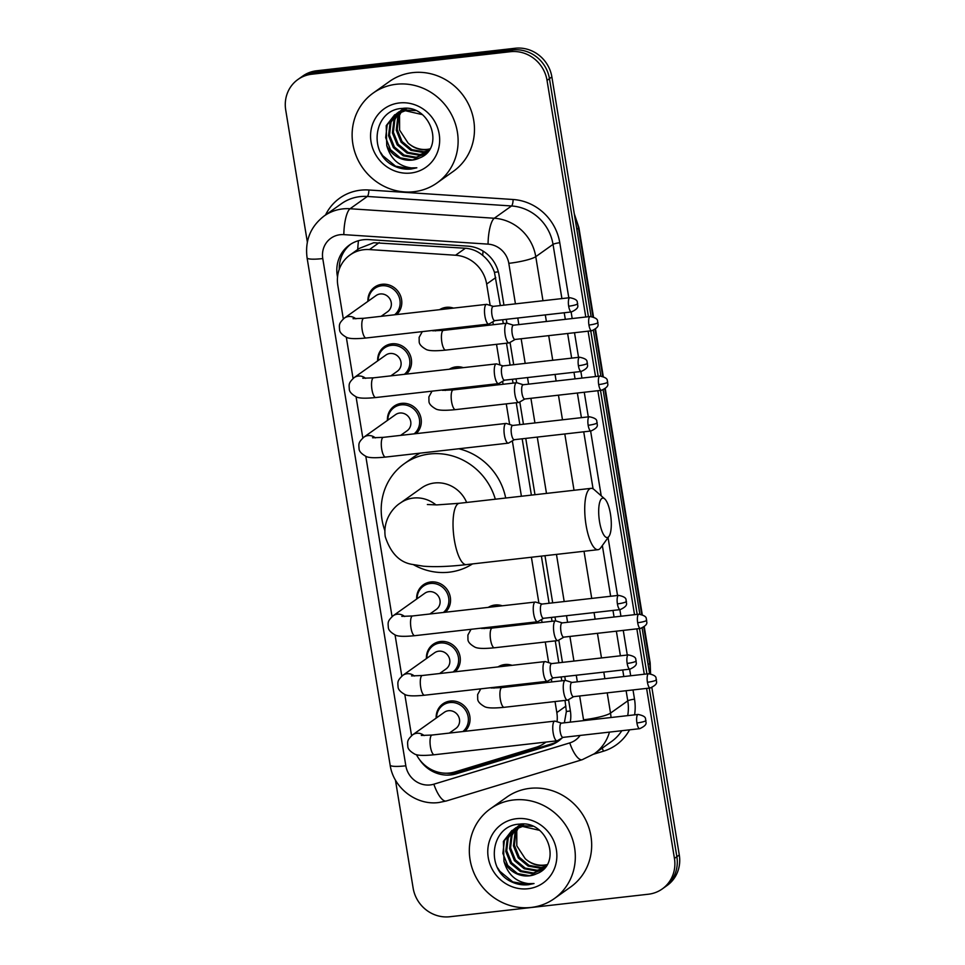 <?xml version="1.0" encoding="UTF-8"?>
<svg xmlns="http://www.w3.org/2000/svg" width="965" height="965" viewBox="0 0 965 965"><rect width="100%" height="100%" fill="white"/><g stroke="black" fill="none" stroke-linecap="round" stroke-linejoin="round"><path stroke-width="1.45" d="M449.304 369.233A17.635 16.61 54.6 0 1 456.035 366.869A17.635 16.61 54.6 0 1 463.284 367.641M475.769 386.193A17.635 16.61 54.6 0 1 475.661 387.363M488.302 607.371A17.635 16.61 54.6 0 1 495.033 605.007A17.635 16.61 54.6 0 1 502.282 605.791M514.767 624.343A17.635 16.61 54.6 0 1 514.659 625.513M498.049 666.912A17.635 16.61 54.6 0 1 504.779 664.547A17.635 16.61 54.6 0 1 512.029 665.319M524.526 683.883A17.635 16.61 54.6 0 1 524.405 685.053M439.558 309.693A17.635 16.61 54.6 0 1 446.288 307.328A17.635 16.61 54.6 0 1 453.538 308.112M466.023 326.665A17.635 16.61 54.6 0 1 465.902 327.835M426.409 658.576A17.635 16.61 54.6 0 1 433.128 644.331A17.635 16.61 54.6 0 1 440.535 641.508A17.635 16.61 54.6 0 1 458.484 651.773A17.635 16.61 54.6 0 1 455.178 671.773M436.168 718.105A17.635 16.61 54.6 0 1 442.887 703.859A17.635 16.61 54.6 0 1 450.281 701.048A17.635 16.61 54.6 0 1 468.23 711.314A17.635 16.61 54.6 0 1 464.925 731.313M387.411 420.426A17.635 16.61 54.6 0 1 394.13 406.181A17.635 16.61 54.6 0 1 401.536 403.37A17.635 16.61 54.6 0 1 419.486 413.635A17.635 16.61 54.6 0 1 416.18 433.623M416.663 599.036A17.635 16.61 54.6 0 1 423.382 584.79A17.635 16.61 54.6 0 1 430.788 581.967A17.635 16.61 54.6 0 1 448.725 592.233A17.635 16.61 54.6 0 1 445.42 612.232M377.665 360.886A17.635 16.61 54.6 0 1 384.384 346.652A17.635 16.61 54.6 0 1 391.79 343.83A17.635 16.61 54.6 0 1 409.739 354.095A17.635 16.61 54.6 0 1 406.422 374.094M367.918 301.357A17.635 16.61 54.6 0 1 374.637 287.112A17.635 16.61 54.6 0 1 382.044 284.289A17.635 16.61 54.6 0 1 399.98 294.554A17.635 16.61 54.6 0 1 396.675 314.554M500.353 305.567L494.454 272.311C492.066 265.532 488.157 259.899 482.705 255.399C477.651 251.141 471.885 248.765 465.395 248.246L373.708 242.734L359.294 248.403L350.03 254.977A33.075 31.133 -125.4 0 0 337.834 285.495L343.311 318.92M490.16 305.41L486.662 284.06A33.075 31.133 -125.4 0 0 455.552 255.243L369.438 249.573A33.075 31.133 -125.4 0 0 363.914 249.694A33.075 31.133 -125.4 0 0 350.03 254.977M564.356 722.809L566.371 711.482L565.008 700.409M561.799 680.808L561.16 676.948M558.844 662.786L555.261 640.881M552.052 621.267L551.413 617.419M549.097 603.258L541.377 556.117M531.389 495.117L522.174 438.81M519.846 424.648L516.263 402.731M513.054 383.129L512.415 379.269M510.099 365.108L506.516 343.202M503.296 323.589L502.669 319.729M557.058 721.748A33.075 31.133 -125.4 0 0 556.829 712.58L555.032 701.543M551.811 681.941L551.341 679.01M548.651 662.629L545.273 642.014M542.065 622.401L541.582 619.482M538.904 603.089L531.401 557.239M521.402 496.251L512.343 440.872M509.653 424.491L506.275 403.865M503.067 384.263L502.584 381.332M499.906 364.951L496.529 344.336M493.32 324.723L492.838 321.803M416.434 754.678A33.075 31.133 -125.4 0 0 454.985 771.916L536.118 747.272A33.075 31.133 -125.4 0 0 544.634 743.086A33.075 31.133 -125.4 0 0 545.973 742.085M346.326 337.328L353.057 378.449M356.073 396.856L362.816 437.989M365.819 456.397L392.055 616.599M395.071 635.006L401.814 676.139M404.818 694.535L411.56 735.668M503.947 305.169L499.002 274.953A33.075 31.133 -125.4 0 0 467.88 246.147L368.859 239.622A33.075 31.133 -125.4 0 0 363.335 239.742A33.075 31.133 -125.4 0 0 349.451 245.026A33.075 31.133 -125.4 0 0 337.255 275.544L337.533 277.172M339.258 269.295A33.075 31.133 54.6 0 1 350.693 244.205M307.34 242.07L285.712 110.01A33.075 31.133 54.6 0 1 297.908 79.504A33.075 31.133 54.6 0 1 311.792 74.221L510.389 51.7A33.075 31.133 54.6 0 1 547.034 80.385L585.779 317.015M646.598 688.395L674.438 858.428A33.075 31.133 54.6 0 1 662.243 888.946A33.075 31.133 54.6 0 1 648.359 894.229L449.762 916.75A33.075 31.133 54.6 0 1 413.129 888.065L395.433 780.058M588.095 331.176L595.526 376.543M597.854 390.704L634.524 614.693M636.852 628.854L644.282 674.233M297.908 79.504L302.757 76.054A33.075 31.133 54.6 0 1 316.641 70.771L515.238 48.25L512.813 49.975A33.075 31.133 54.6 0 1 549.459 78.66L588.433 316.713L549.459 78.66A33.075 31.133 54.6 0 0 512.813 49.975L314.216 72.496L512.813 49.975L510.389 51.7M300.332 77.779A33.075 31.133 54.6 0 1 314.216 72.496A33.075 31.133 54.6 0 0 300.332 77.779M651.87 687.587L679.288 854.99L676.863 856.715A33.075 31.133 54.6 0 1 664.668 887.221A33.075 31.133 54.6 0 0 676.863 856.715L649.252 688.093L676.863 856.715L674.438 858.428M590.761 330.874L598.191 376.241L590.761 330.874M600.507 390.403L637.19 614.391L600.507 390.403M639.505 628.553L646.936 673.932L639.505 628.553M570.255 722.134A33.075 31.133 -125.4 0 0 570.363 710.783L568.542 699.625M565.394 680.409L564.754 676.537M562.438 662.376L558.795 640.097M555.647 620.869L555.008 617.009M552.692 602.848L544.972 555.707M534.984 494.707L525.756 438.399M523.44 424.238L519.797 401.947M516.649 382.731L516.01 378.859M513.694 364.698L510.039 342.406M506.89 323.191L506.263 319.331M419.751 759.889A33.075 31.133 -125.4 0 0 456.336 773.809L549.652 745.475A33.075 31.133 -125.4 0 0 558.168 741.289A33.075 31.133 -125.4 0 0 562.052 737.984M559.362 740.396A33.075 31.133 54.6 0 1 552.077 743.75L458.761 772.084A33.075 31.133 54.6 0 1 446.602 773.206M515.238 48.25A33.075 31.133 54.6 0 1 551.871 76.935L591.099 316.484M593.379 330.368L600.857 376.012M603.125 389.908L639.855 614.162M642.123 628.046L649.602 673.691M679.288 854.99A33.075 31.133 54.6 0 1 667.092 885.496L662.243 888.946M413.913 191.721A55.126 51.893 54.6 0 1 356.447 156.523A55.126 51.893 54.6 0 1 373.178 93.062A55.126 51.893 54.6 0 1 396.326 84.257A55.126 51.893 54.6 0 1 453.791 119.455A55.126 51.893 54.6 0 1 437.061 182.916A55.126 51.893 54.6 0 1 413.913 191.721M373.178 93.062L389.534 81.434A55.126 51.893 54.6 0 1 412.67 72.628A55.126 51.893 54.6 0 1 470.148 107.827A55.126 51.893 54.6 0 1 453.417 171.287L437.061 182.916M397.085 113.363L391.018 122.229L389.522 134.967L394.359 146.97L404.142 155.112L416.156 157.259L425.842 153.821M415.408 110.589L406.289 110.046L394.576 114.919L386.217 125.655L386.748 145.57A24.909 23.462 54.6 0 0 412.127 160.118A24.909 23.462 54.6 0 0 419.305 158.079C445.589 148.61 430.33 104.184 402.429 108.43C373.938 109.238 367.749 152.374 392.791 165.341C398.702 168.453 404.866 169.671 411.259 168.996L416.832 167.801L411.355 167.91C398.762 166.245 390.56 158.803 386.748 145.57M396.567 113.653L390.053 122.917L388.557 135.643L393.394 147.657L403.177 155.799L415.203 157.934L426.759 153.085M422.151 114.558L405.324 110.734L394.576 114.919M399.245 112.338L394.866 119.491L393.37 132.229L398.207 144.243L407.99 152.374L420.004 154.521L427.374 152.422M398.69 112.567L393.901 120.179L392.405 132.905L397.242 144.919L407.025 153.061L419.051 155.208L427.049 152.772M401.561 111.518L398.714 116.765L397.218 129.491L402.043 141.505L411.826 149.647L423.852 151.782L428.737 150.721M400.97 111.699L397.749 117.441L396.253 130.179L401.09 142.193L410.873 150.323L422.887 152.47L428.4 151.179M429.932 148.887A24.909 23.462 54.6 0 1 427.266 149.358A24.909 23.462 54.6 0 1 408.05 143.001C413.659 148.079 419.896 150.323 426.735 149.732L429.739 149.225M395.059 114.582L387.17 124.968L385.674 137.693L390.511 149.708L400.294 157.85L412.32 159.985L419.305 158.079M405.505 108.37L397.013 113.267M398.907 111.844L397.52 112.965M406.687 108.442L398.412 112.181M403.816 108.357L400.861 110.529M402.755 109.117L401.368 110.227M400.933 110.625L399.655 111.892M403.949 108.357L402.26 109.455M400.415 110.915L399.112 112.145M404.287 108.357L403.503 109.154M403.093 109.6L401.935 111.023M404.058 108.357L402.96 109.407M402.538 109.841L401.344 111.216M399.377 102.953A35.934 33.835 54.6 0 1 439.196 134.123A35.934 33.835 54.6 0 1 410.861 173.025A35.934 33.835 54.6 0 1 371.043 141.855A35.934 33.835 54.6 0 1 399.377 102.953M408.05 143.001L399.606 130.106L399.558 114.847M380.536 152.301L382.731 155.642L395.578 166.185L411.355 168.911L416.832 167.801M599.542 521.715A19.843 5.935 83.5 0 0 608.963 536.347A19.843 5.935 83.5 0 0 610.447 513.959A19.843 5.935 83.5 0 0 604.717 498.905A19.843 5.935 83.5 0 0 599.542 521.715M608.963 536.347L600.712 547.818A30.868 9.228 -96.5 0 1 598.01 549.688A30.868 9.228 -96.5 0 1 586.057 525.044A30.868 9.228 -96.5 0 1 591.062 488.35A30.868 9.228 -96.5 0 1 594.114 489.569L604.717 498.905M466.65 502.451A30.868 29.059 -125.4 0 0 434.564 482.983A30.868 29.059 -125.4 0 0 421.608 487.916L400.403 502.994C393.105 507.469 382.767 520.026 385.264 536.709C390.729 553.343 399.848 562.595 412.622 564.465L423.587 566.214C435.299 567.106 449.545 566.576 466.312 564.621L598.01 549.688M472.5 563.922A60.638 57.08 54.6 0 1 449.171 572.185A60.638 57.08 54.6 0 1 413.418 564.658M384.854 530.617A60.638 57.08 54.6 0 1 404.359 463.658A60.638 57.08 54.6 0 1 429.811 453.972A60.638 57.08 54.6 0 1 495.322 499.207M404.359 463.658L413.442 457.193A60.638 57.08 54.6 0 1 420.113 453.152M458.809 448.761A60.638 57.08 54.6 0 1 505.696 498.024M353.045 318.691L363.817 318.281A9.927 2.967 83.5 0 0 362.213 330.078A9.927 2.967 83.5 0 0 362.309 330.681A9.927 2.967 83.5 0 0 366.049 338.003C353.286 339.27 348.944 338.413 346.821 337.509C342.008 334.855 339.584 332.237 339.571 329.656C339.234 324.614 338.715 323.492 344.336 318.124L376.073 295.555A9.927 9.336 54.6 0 1 390.584 300.308A9.927 9.336 54.6 0 1 387.58 311.731L381.115 316.327M368.353 301.044A16.538 15.573 54.6 0 1 374.673 288.439A16.538 15.573 54.6 0 1 381.609 285.797A16.538 15.573 54.6 0 1 398.642 295.869A16.538 15.573 54.6 0 1 394.625 314.783M493.248 306.375L486.927 304.409A9.927 2.967 83.5 0 0 486.529 304.361A9.927 2.967 83.5 0 0 486.058 304.554A9.927 2.967 83.5 0 0 484.925 316.158A9.927 2.967 83.5 0 0 488.76 324.083A9.927 2.967 83.5 0 0 489.146 323.951A9.927 2.967 83.5 0 0 489.231 323.902M493.392 306.424A7.165 2.147 83.5 0 0 493.115 306.387A7.165 2.147 83.5 0 0 492.777 306.532A7.165 2.147 83.5 0 0 491.957 314.916A7.165 2.147 83.5 0 0 494.731 320.633L571.449 311.936C581.027 307.473 576.732 305.193 577.709 303.649A7.165 1.11 -9.3 0 1 577.432 304.047A7.165 1.11 170.7 0 1 568.674 306.207A7.165 2.147 83.5 0 0 571.449 311.936M362.792 378.232L373.564 377.822A9.927 2.967 83.5 0 0 371.959 389.619A9.927 2.967 83.5 0 0 372.056 390.222A9.927 2.967 83.5 0 0 375.795 397.532C363.033 398.81 358.691 397.954 356.568 397.049C351.755 394.383 349.342 391.766 349.318 389.185C348.98 384.142 348.462 383.033 354.083 377.653L385.831 355.084A9.927 9.336 54.6 0 1 400.342 359.836A9.927 9.336 54.6 0 1 397.327 371.26L390.861 375.855M378.099 360.584A16.538 15.573 54.6 0 1 384.42 347.979A16.538 15.573 54.6 0 1 391.356 345.337A16.538 15.573 54.6 0 1 408.388 355.409A16.538 15.573 54.6 0 1 404.371 374.324M503.006 365.916L496.673 363.938A9.927 2.967 83.5 0 0 496.275 363.901A9.927 2.967 83.5 0 0 495.817 364.094A9.927 2.967 83.5 0 0 494.671 375.699A9.927 2.967 83.5 0 0 498.519 383.624A9.927 2.967 83.5 0 0 498.893 383.491A9.927 2.967 83.5 0 0 498.977 383.431M503.151 365.964A7.165 2.147 83.5 0 0 502.862 365.928A7.165 2.147 83.5 0 0 502.524 366.061A7.165 2.147 83.5 0 0 501.704 374.444A7.165 2.147 83.5 0 0 504.478 380.174L581.195 371.465C590.773 367.014 586.479 364.734 587.468 363.19A7.165 1.11 -9.3 0 1 587.19 363.576A7.165 1.11 170.7 0 1 578.421 365.747A7.165 2.147 83.5 0 0 581.195 371.465M372.538 437.76L383.31 437.35A9.927 2.967 83.5 0 0 381.706 449.147A9.927 2.967 83.5 0 0 381.814 449.75A9.927 2.967 83.5 0 0 385.554 457.072C372.78 458.351 368.449 457.494 366.314 456.578C361.501 453.924 359.089 451.306 359.064 448.725C358.727 443.683 358.208 442.561 363.829 437.193L395.578 414.624A9.927 9.336 54.6 0 1 410.089 419.377A9.927 9.336 54.6 0 1 407.073 430.8L400.608 435.396M387.846 420.125A16.538 15.573 54.6 0 1 394.166 407.507A16.538 15.573 54.6 0 1 401.114 404.866A16.538 15.573 54.6 0 1 418.147 414.95A16.538 15.573 54.6 0 1 414.13 433.864M512.753 425.444L506.42 423.478A9.927 2.967 83.5 0 0 506.034 423.442A9.927 2.967 83.5 0 0 505.564 423.623A9.927 2.967 83.5 0 0 504.418 435.239A9.927 2.967 83.5 0 0 508.266 443.152A9.927 2.967 83.5 0 0 508.639 443.031A9.927 2.967 83.5 0 0 508.736 442.971M512.898 425.493A7.165 2.147 83.5 0 0 512.608 425.469A7.165 2.147 83.5 0 0 512.27 425.601A7.165 2.147 83.5 0 0 511.45 433.985A7.165 2.147 83.5 0 0 514.224 439.702L590.954 431.005C600.519 426.554 596.237 424.262 597.214 422.73A7.165 1.11 -9.3 0 1 596.937 423.116A7.165 1.11 170.7 0 1 588.168 425.288A7.165 2.147 83.5 0 0 590.954 431.005M401.79 616.37L412.562 615.96A9.927 2.967 83.5 0 0 410.957 627.757A9.927 2.967 83.5 0 0 411.054 628.36A9.927 2.967 83.5 0 0 414.793 635.682C402.031 636.96 397.689 636.092 395.566 635.187C390.753 632.533 388.34 629.916 388.316 627.334C387.978 622.292 387.46 621.171 393.081 615.803L424.829 593.234A9.927 9.336 54.6 0 1 439.34 597.986A9.927 9.336 54.6 0 1 436.325 609.41L429.859 614.005M417.097 598.722A16.538 15.573 54.6 0 1 423.418 586.117A16.538 15.573 54.6 0 1 430.354 583.475A16.538 15.573 54.6 0 1 447.386 593.547A16.538 15.573 54.6 0 1 443.369 612.473M542.004 604.054L535.672 602.088A9.927 2.967 83.5 0 0 535.273 602.051A9.927 2.967 83.5 0 0 534.815 602.232A9.927 2.967 83.5 0 0 533.669 613.849A9.927 2.967 83.5 0 0 537.517 621.762A9.927 2.967 83.5 0 0 537.891 621.641A9.927 2.967 83.5 0 0 537.975 621.581M542.149 604.102A7.165 2.147 83.5 0 0 541.86 604.078A7.165 2.147 83.5 0 0 541.522 604.211A7.165 2.147 83.5 0 0 540.702 612.594A7.165 2.147 83.5 0 0 543.476 618.312L620.193 609.615C629.771 605.152 625.477 602.872 626.466 601.34A7.165 1.11 -9.3 0 1 626.188 601.726A7.165 1.11 170.7 0 1 617.419 603.897A7.165 2.147 83.5 0 0 620.193 609.615M411.536 675.91L422.308 675.5A9.927 2.967 83.5 0 0 420.704 687.297A9.927 2.967 83.5 0 0 420.812 687.9A9.927 2.967 83.5 0 0 424.552 695.222C411.778 696.489 407.435 695.632 405.312 694.728C400.499 692.074 398.087 689.444 398.062 686.875C397.725 681.833 397.206 680.711 402.827 675.331L434.576 652.774A9.927 9.336 54.6 0 1 449.087 657.527A9.927 9.336 54.6 0 1 446.071 668.938L439.606 673.534M426.844 658.263A16.538 15.573 54.6 0 1 433.164 645.657A16.538 15.573 54.6 0 1 440.112 643.016A16.538 15.573 54.6 0 1 457.145 653.088A16.538 15.573 54.6 0 1 453.116 672.002M551.751 663.594L545.418 661.628A9.927 2.967 83.5 0 0 545.032 661.58A9.927 2.967 83.5 0 0 544.562 661.773A9.927 2.967 83.5 0 0 543.416 673.377A9.927 2.967 83.5 0 0 547.264 681.302A9.927 2.967 83.5 0 0 547.638 681.169A9.927 2.967 83.5 0 0 547.734 681.109M551.896 663.643A7.165 2.147 83.5 0 0 551.606 663.606A7.165 2.147 83.5 0 0 551.268 663.739A7.165 2.147 83.5 0 0 550.448 672.135A7.165 2.147 83.5 0 0 553.222 677.852L629.952 669.155C639.518 664.692 635.223 662.412 636.212 660.868A7.165 1.11 -9.3 0 1 635.935 661.254A7.165 1.11 170.7 0 1 627.166 663.425A7.165 2.147 83.5 0 0 629.952 669.155M421.295 735.451L432.067 735.041A9.927 2.967 83.5 0 0 430.45 746.838A9.927 2.967 83.5 0 0 430.559 747.441A9.927 2.967 83.5 0 0 434.298 754.751C421.536 756.029 417.194 755.173 415.059 754.268C410.246 751.602 407.833 748.985 407.809 746.403C407.471 741.361 406.953 740.251 412.586 734.872L444.322 712.303A9.927 9.336 54.6 0 1 458.833 717.055A9.927 9.336 54.6 0 1 455.818 728.478L449.364 733.074M436.59 717.803A16.538 15.573 54.6 0 1 442.911 705.198A16.538 15.573 54.6 0 1 449.859 702.556A16.538 15.573 54.6 0 1 466.891 712.628A16.538 15.573 54.6 0 1 462.874 731.542M561.497 723.135L555.177 721.157A9.927 2.967 83.5 0 0 554.779 721.12A9.927 2.967 83.5 0 0 554.308 721.301A9.927 2.967 83.5 0 0 553.174 732.918A9.927 2.967 83.5 0 0 557.01 740.831A9.927 2.967 83.5 0 0 557.384 740.71A9.927 2.967 83.5 0 0 557.481 740.65M561.642 723.171A7.165 2.147 83.5 0 0 561.353 723.147A7.165 2.147 83.5 0 0 561.027 723.28A7.165 2.147 83.5 0 0 560.195 731.663A7.165 2.147 83.5 0 0 562.969 737.381L639.699 728.684C649.264 724.232 644.982 721.953 645.959 720.409A7.165 1.11 -9.3 0 1 645.682 720.795A7.165 1.11 170.7 0 1 636.924 722.966A7.165 2.147 83.5 0 0 639.699 728.684M513.513 325.205L507.18 323.239A9.927 2.967 83.5 0 0 506.794 323.191A9.927 2.967 83.5 0 0 506.323 323.384A9.927 2.967 83.5 0 0 505.057 334.192A9.927 2.967 83.5 0 0 509.025 342.913A9.927 2.967 83.5 0 0 509.399 342.78A9.927 2.967 83.5 0 0 509.496 342.732M443.791 309.21A16.538 15.573 54.6 0 1 445.854 308.836A16.538 15.573 54.6 0 1 447.965 308.74M513.657 325.253A7.165 2.147 83.5 0 0 513.368 325.229A7.165 2.147 83.5 0 0 513.042 325.362A7.165 2.147 83.5 0 0 512.21 333.745A7.165 2.147 83.5 0 0 514.984 339.463L591.714 330.766C601.279 326.303 596.997 324.023 597.974 322.479A7.165 1.11 -9.3 0 1 597.697 322.877A7.165 1.11 170.7 0 1 588.94 325.048A7.165 2.147 83.5 0 0 591.714 330.766M455.589 327.847A9.927 9.336 54.6 0 1 455.444 329.017M464.37 326.846A16.538 15.573 54.6 0 1 464.249 328.016M523.259 384.745L516.938 382.767A9.927 2.967 83.5 0 0 516.54 382.731A9.927 2.967 83.5 0 0 516.07 382.924A9.927 2.967 83.5 0 0 514.815 393.732A9.927 2.967 83.5 0 0 518.772 402.453A9.927 2.967 83.5 0 0 519.146 402.321A9.927 2.967 83.5 0 0 519.242 402.26M453.538 368.751A16.538 15.573 54.6 0 1 455.601 368.365A16.538 15.573 54.6 0 1 457.724 368.28M523.404 384.794A7.165 2.147 83.5 0 0 523.127 384.758A7.165 2.147 83.5 0 0 522.789 384.89A7.165 2.147 83.5 0 0 521.956 393.274A7.165 2.147 83.5 0 0 524.743 399.003L601.46 390.294C611.038 385.843 606.744 383.563 607.721 382.019A7.165 1.11 -9.3 0 1 607.443 382.405A7.165 1.11 170.7 0 1 598.686 384.577A7.165 2.147 83.5 0 0 601.46 390.294M465.347 387.387A9.927 9.336 54.6 0 1 465.202 388.557M474.117 386.386A16.538 15.573 54.6 0 1 474.008 387.556M562.257 622.883L555.937 620.917A9.927 2.967 83.5 0 0 555.538 620.881A9.927 2.967 83.5 0 0 555.068 621.062A9.927 2.967 83.5 0 0 553.813 631.87A9.927 2.967 83.5 0 0 557.77 640.591A9.927 2.967 83.5 0 0 558.144 640.471A9.927 2.967 83.5 0 0 558.24 640.41M492.536 606.889A16.538 15.573 54.6 0 1 494.599 606.515A16.538 15.573 54.6 0 1 496.71 606.418M562.402 622.932A7.165 2.147 83.5 0 0 562.125 622.908A7.165 2.147 83.5 0 0 561.787 623.04A7.165 2.147 83.5 0 0 560.955 631.424A7.165 2.147 83.5 0 0 563.741 637.141L640.458 628.444C650.036 623.993 645.742 621.701 646.719 620.169A7.165 1.11 -9.3 0 1 646.441 620.555A7.165 1.11 170.7 0 1 637.684 622.727A7.165 2.147 83.5 0 0 640.458 628.444M504.345 625.525A9.927 9.336 54.6 0 1 504.2 626.695M513.115 624.536A16.538 15.573 54.6 0 1 513.006 625.706M572.004 682.424L565.683 680.458A9.927 2.967 83.5 0 0 565.285 680.409A9.927 2.967 83.5 0 0 564.827 680.602A9.927 2.967 83.5 0 0 563.56 691.41A9.927 2.967 83.5 0 0 567.529 700.132A9.927 2.967 83.5 0 0 567.903 699.999A9.927 2.967 83.5 0 0 567.987 699.939M502.282 666.429A16.538 15.573 54.6 0 1 504.357 666.055A16.538 15.573 54.6 0 1 506.468 665.959M572.161 682.472A7.165 2.147 83.5 0 0 571.871 682.436A7.165 2.147 83.5 0 0 571.533 682.581A7.165 2.147 83.5 0 0 570.713 690.964A7.165 2.147 83.5 0 0 573.487 696.682L650.205 687.985C659.783 683.522 655.488 681.242 656.477 679.698A7.165 1.11 -9.3 0 1 656.2 680.084A7.165 1.11 170.7 0 1 647.431 682.255A7.165 2.147 83.5 0 0 650.205 687.985M514.092 685.066A9.927 9.336 54.6 0 1 513.947 686.236M522.861 684.064A16.538 15.573 54.6 0 1 522.753 685.234M531.124 907.45A55.126 51.893 54.6 0 1 473.646 872.239A55.126 51.893 54.6 0 1 490.389 808.791A55.126 51.893 54.6 0 1 513.525 799.973A55.126 51.893 54.6 0 1 571.003 835.183A55.126 51.893 54.6 0 1 554.26 898.632A55.126 51.893 54.6 0 1 531.124 907.45M490.389 808.791L506.746 797.162A55.126 51.893 54.6 0 1 529.881 788.357A55.126 51.893 54.6 0 1 587.359 823.555A55.126 51.893 54.6 0 1 570.617 887.004L554.26 898.632M514.285 829.08L508.229 837.958L506.721 850.684L511.559 862.698L521.341 870.828L533.368 872.975L543.042 869.537M532.608 826.305L523.488 825.775L511.776 830.636L503.416 841.371L503.959 861.287A24.909 23.462 54.6 0 0 529.327 875.846A24.909 23.462 54.6 0 0 536.504 873.795C562.8 864.326 547.541 819.9 519.64 824.146C491.149 824.954 484.949 868.102 509.99 881.069C515.913 884.181 522.065 885.4 528.458 884.712L534.031 883.53L528.567 883.626C515.973 881.974 507.771 874.531 503.959 861.287M513.766 829.369L507.264 838.633L505.769 851.371L510.594 863.385L520.376 871.516L532.403 873.663L543.958 868.802M539.363 830.286L522.523 826.45L511.776 830.636M516.456 828.054L512.065 835.22L510.569 847.946L515.406 859.96L525.189 868.102L537.216 870.237L544.574 868.138M515.901 828.296L511.112 835.907L509.617 848.633L514.442 860.647L524.224 868.777L536.25 870.925L544.26 868.5M518.76 827.246L515.913 832.481L514.417 845.219L519.254 857.234L529.037 865.364L541.063 867.511L545.949 866.449M518.169 827.427L514.96 833.169L513.452 845.895L518.289 857.909L528.072 866.051L540.098 868.186L545.599 866.908M547.143 864.616A24.909 23.462 54.6 0 1 544.477 865.074A24.909 23.462 54.6 0 1 525.25 858.729C530.871 863.796 537.095 866.039 543.946 865.46L546.938 864.942M512.258 830.31L504.381 840.684L502.886 853.422L507.711 865.436L517.493 873.566L529.52 875.713L536.504 873.795M522.716 824.098L514.212 828.983M516.106 827.572L514.731 828.682M523.899 824.17L515.624 827.91M521.016 824.086L518.06 826.257M519.954 824.834L518.579 825.956M518.133 826.354L516.854 827.608M521.148 824.086L519.472 825.172M517.614 826.631L516.311 827.861M521.486 824.074L520.702 824.882M520.304 825.328L519.134 826.74M521.257 824.074L520.159 825.123M519.749 825.558L518.555 826.945M516.589 818.682A35.934 33.835 54.6 0 1 556.395 849.851A35.934 33.835 54.6 0 1 528.06 888.741A35.934 33.835 54.6 0 1 488.242 857.571A35.934 33.835 54.6 0 1 516.589 818.682M525.25 858.729L516.818 845.835L516.77 830.563M497.735 868.018L499.93 871.371L512.789 881.913L528.567 884.64L534.031 883.53M379.293 242.565L369.438 249.573M340.054 267.305A33.075 5.151 170.7 0 1 339.258 267.353M498.326 271.804A33.075 5.151 170.7 0 1 494.454 272.311M482.705 255.399A33.075 8.842 -86.2 0 1 483.079 251.105M570.387 710.952A33.075 5.151 170.7 0 1 566.371 711.482M357.713 249.525A33.075 8.842 -86.2 0 1 358.473 240.707M465.395 248.246L455.552 255.243M495.769 277.582L486.662 284.06M565.936 706.103L556.829 712.58M515.443 303.866L508.808 263.336A22.05 20.76 -125.4 0 0 488.061 244.133L343.842 234.628A22.05 20.76 -125.4 0 0 340.15 234.712A22.05 20.76 -125.4 0 0 322.768 258.572L405.831 765.812A22.05 20.76 -125.4 0 0 430.257 784.931A22.05 20.76 -125.4 0 0 433.84 784.195L569.748 742.917A22.05 20.76 -125.4 0 0 580.098 735.451M324.18 215.955A44.101 41.519 54.6 0 1 342.696 208.91A44.101 41.519 54.6 0 1 350.066 208.742L367.327 196.462A44.101 41.519 -125.4 0 0 359.957 196.631A44.101 41.519 -125.4 0 0 341.453 203.687L324.18 215.955C310.549 226.522 304.856 240.49 307.075 257.824A22.05 3.438 -9.3 0 0 322.768 258.572M307.075 257.824L390.137 765.064C393.322 787.802 416.217 805.618 438.798 802.53L446.3 800.986A22.05 7.093 -106.9 0 1 433.84 784.195M325.519 215.002A49.613 46.706 54.6 0 1 360.596 190.189A49.613 46.706 54.6 0 1 368.883 189.996L513.103 199.502A49.613 46.706 54.6 0 1 559.772 242.722L568.795 297.811M571.111 311.972L572.197 318.559M574.513 332.708L578.542 357.352M580.87 371.513L581.943 378.087M584.259 392.248L588.3 416.88M590.616 431.041L601.219 495.829M608.059 537.601L617.54 595.489M619.856 609.651L620.941 616.237M623.257 630.398L627.286 655.03M629.614 669.191L630.688 675.765M633.004 689.927L634.524 699.179A49.613 46.706 54.6 0 1 634.596 714.836M629.554 729.829A49.613 46.706 54.6 0 1 603.451 751.204L593.752 754.16M547.034 80.385L551.871 76.935M311.792 74.221L316.641 70.771M343.842 234.628A22.05 5.899 -86.2 0 1 350.066 208.742L494.285 218.247L511.546 205.967L367.327 196.462A5.513 1.472 93.8 0 0 368.883 189.996M488.061 244.133A22.05 5.899 -86.2 0 1 494.285 218.247A44.101 41.519 54.6 0 1 535.768 256.666L553.029 244.386A44.101 41.519 -125.4 0 0 511.546 205.967A5.513 1.472 93.8 0 0 513.103 199.502M607.202 692.858L610.519 713.111L627.781 700.843L626.116 690.711M583.668 720.614A22.05 20.76 -125.4 0 0 583.548 719.794A22.05 3.438 -9.3 0 0 610.519 713.111A44.101 41.519 54.6 0 1 611.014 717.514M609.47 732.109A44.101 41.519 54.6 0 1 594.259 753.798L611.52 741.53A44.101 41.519 -125.4 0 0 621.822 730.71M627.708 715.62A44.101 41.519 -125.4 0 0 627.781 700.843A5.513 0.856 170.7 0 1 634.524 699.179M508.808 263.336A22.05 3.438 -9.3 0 0 535.768 256.666L542.981 300.742M545.309 314.904L546.383 321.478M548.699 335.639L552.74 360.271M555.056 374.432L556.13 381.018M558.458 395.18L562.486 419.811M564.802 433.973L574.03 490.28M584.018 551.28L591.738 598.421M594.054 612.582L595.128 619.156M597.444 633.317L601.485 657.949M603.801 672.11L604.874 678.697M623.8 676.549L622.727 669.963M620.411 655.814L616.37 631.17M614.054 617.009L612.98 610.435M610.652 596.274L602.353 545.551M593.065 488.809L583.729 431.825M581.413 417.664L577.372 393.032M575.056 378.871L573.982 372.285M571.654 358.124L567.625 333.492M565.309 319.331L564.223 312.756M561.907 298.595L553.029 244.386A5.513 0.856 170.7 0 1 559.772 242.722M583.548 719.794L579.651 695.982M577.335 681.821L576.262 675.235M573.934 661.073L569.905 636.442M567.589 622.28L566.503 615.706M564.187 601.545L556.467 554.405M546.48 493.405L537.264 437.097M534.936 422.935L530.907 398.304M528.591 384.142L527.505 377.556M525.189 363.395L521.16 338.763M518.844 324.602L517.759 318.016M603.451 751.204A5.513 1.773 73.1 0 0 602.051 748.261M446.3 800.986L582.209 759.708A22.05 7.093 -106.9 0 1 569.748 742.917M390.137 765.064A22.05 3.438 -9.3 0 0 405.831 765.812M552.077 743.75L549.652 745.475M458.761 772.084L456.336 773.809M592.956 316.773L578.445 228.15A11.025 1.713 -9.3 0 0 578.879 227.559L593.511 316.966M644.258 626.816L650.157 662.822A11.025 1.713 170.7 0 1 649.722 663.425L643.788 627.178M641.713 614.464L604.79 389.028M602.715 376.314L595.043 329.487M650.205 673.739A44.101 41.519 -125.4 0 0 649.722 663.425L648.106 664.571M576.829 229.308L578.445 228.15A44.101 41.519 -125.4 0 0 574.645 215.967M435.987 504.912A30.868 29.059 -125.4 0 0 413.358 498.061A30.868 29.059 -125.4 0 0 400.403 502.994M427.374 504.526L436.964 504.9L459.352 503.284A30.868 9.228 83.5 0 0 454.358 539.99A30.868 9.228 83.5 0 0 466.312 564.621M577.709 303.649C576.382 302.938 579.989 299.765 569.832 297.69A7.165 2.147 83.5 0 0 568.674 306.207M344.336 318.124A9.927 9.336 54.6 0 1 355.88 318.824M587.468 363.19C586.141 362.466 589.736 359.306 579.591 357.231A7.165 2.147 83.5 0 0 578.421 365.747M354.083 377.653A9.927 9.336 54.6 0 1 365.639 378.364M597.214 422.73C595.888 422.007 599.494 418.834 589.338 416.759A7.165 2.147 83.5 0 0 588.168 425.288M363.829 437.193A9.927 9.336 54.6 0 1 375.385 437.905M626.466 601.34C625.139 600.616 628.734 597.444 618.577 595.369A7.165 2.147 83.5 0 0 617.419 603.897M393.081 615.803A9.927 9.336 54.6 0 1 404.637 616.514M636.212 660.868C634.886 660.144 638.492 656.984 628.336 654.909A7.165 2.147 83.5 0 0 627.166 663.425M402.827 675.331A9.927 9.336 54.6 0 1 414.383 676.043M645.959 720.409C644.632 719.685 648.239 716.525 638.082 714.45A7.165 2.147 83.5 0 0 636.924 722.966M412.586 734.872A9.927 9.336 54.6 0 1 424.13 735.583M597.974 322.479C596.647 321.767 600.254 318.595 590.097 316.52A7.165 2.147 83.5 0 0 588.94 325.048M434.588 330.223A9.927 9.336 54.6 0 1 435.517 330.923M432.682 330.79L443.442 330.38A9.927 2.967 83.5 0 0 442.983 330.561A9.927 2.967 83.5 0 0 441.946 342.78A9.927 2.967 83.5 0 0 445.685 350.102C432.923 351.369 428.581 350.512 426.446 349.607C421.633 346.954 419.22 344.324 419.196 341.755L419.136 337.352L422.284 331.622M607.721 382.019C606.394 381.296 610.001 378.135 599.844 376.06A7.165 2.147 83.5 0 0 598.686 384.577M444.334 389.764A9.927 9.336 54.6 0 1 445.263 390.463M442.428 390.33L453.2 389.92A9.927 2.967 83.5 0 0 452.73 390.101A9.927 2.967 83.5 0 0 451.692 402.321A9.927 2.967 83.5 0 0 455.432 409.63C442.67 410.909 438.327 410.053 436.204 409.148C431.391 406.482 428.967 403.865 428.955 401.283L428.894 396.88L432.031 391.163M646.719 620.169C645.392 619.446 648.999 616.273 638.842 614.198A7.165 2.147 83.5 0 0 637.684 622.727M483.332 627.913A9.927 9.336 54.6 0 1 484.261 628.601M481.426 628.468L492.198 628.058A9.927 2.967 83.5 0 0 491.728 628.251A9.927 2.967 83.5 0 0 490.69 640.458A9.927 2.967 83.5 0 0 494.43 647.78C481.668 649.059 477.325 648.191 475.202 647.286C470.389 644.632 467.965 642.014 467.953 639.433L467.892 635.03L471.029 629.301M656.477 679.698C655.151 678.974 658.745 675.814 648.589 673.739A7.165 2.147 83.5 0 0 647.431 682.255M493.079 687.442A9.927 9.336 54.6 0 1 494.008 688.142M491.173 688.009L501.945 687.599A9.927 2.967 83.5 0 0 501.474 687.78A9.927 2.967 83.5 0 0 500.437 699.999A9.927 2.967 83.5 0 0 504.176 707.309C491.414 708.587 487.072 707.731 484.949 706.826C480.136 704.161 477.723 701.543 477.699 698.962L477.639 694.559L480.775 688.841M546.069 742.073L544.634 743.086M582.209 759.708L594.259 753.798M595.514 329.137L603.27 376.507M605.26 388.666L642.268 614.645M650.157 662.822L650.579 673.787M574.296 213.856L578.879 227.559M459.352 503.284L591.062 488.35M374.673 288.439L379.981 284.663M366.049 338.003L488.76 324.083M394.697 314.783L399.148 311.611M363.817 318.281L486.529 304.361M494.864 320.621L489.146 323.951M569.832 297.69L493.115 306.387M384.42 347.979L389.739 344.191M375.795 397.532L498.519 383.624M404.444 374.311L408.895 371.151M373.564 377.822L496.275 363.901M504.611 380.15L498.893 383.491M579.591 357.231L502.862 365.928M394.166 407.507L399.486 403.732M385.554 457.072L508.266 443.152M414.19 433.852L418.641 430.692M383.31 437.35L506.034 423.442M514.369 439.69L508.639 443.031M589.338 416.759L512.608 425.469M423.418 586.117L428.725 582.341M414.793 635.682L537.517 621.762M443.442 612.461L447.893 609.301M412.562 615.96L535.273 602.051M543.609 618.3L537.891 621.641M618.577 595.369L541.86 604.078M433.164 645.657L438.484 641.882M424.552 695.222L547.264 681.302M453.188 672.002L457.639 668.829M422.308 675.5L545.032 661.58M553.367 677.84L547.638 681.169M628.336 654.909L551.606 663.606M442.911 705.198L448.23 701.41M434.298 754.751L557.01 740.831M462.947 731.53L467.398 728.37M432.067 735.041L554.779 721.12M563.114 737.369L557.384 740.71M638.082 714.45L561.353 723.147M443.442 330.38L506.794 323.191M441.777 309.439L444.226 307.69M445.685 350.102L509.025 342.913M515.129 339.451L509.399 342.78M590.097 316.52L513.368 325.229M453.2 389.92L516.54 382.731M451.524 368.98L453.984 367.231M455.432 409.63L518.772 402.453M524.876 398.979L519.146 402.321M599.844 376.06L523.127 384.758M492.198 628.058L555.538 620.881M490.522 607.118L492.982 605.381M494.43 647.78L557.77 640.591M563.874 637.129L558.144 640.471M638.842 614.198L562.125 622.908M501.945 687.599L565.285 680.409M500.268 666.658L502.729 664.909M504.176 707.309L567.529 700.132M573.62 696.67L567.903 699.999M648.589 673.739L571.871 682.436"/></g></svg>
